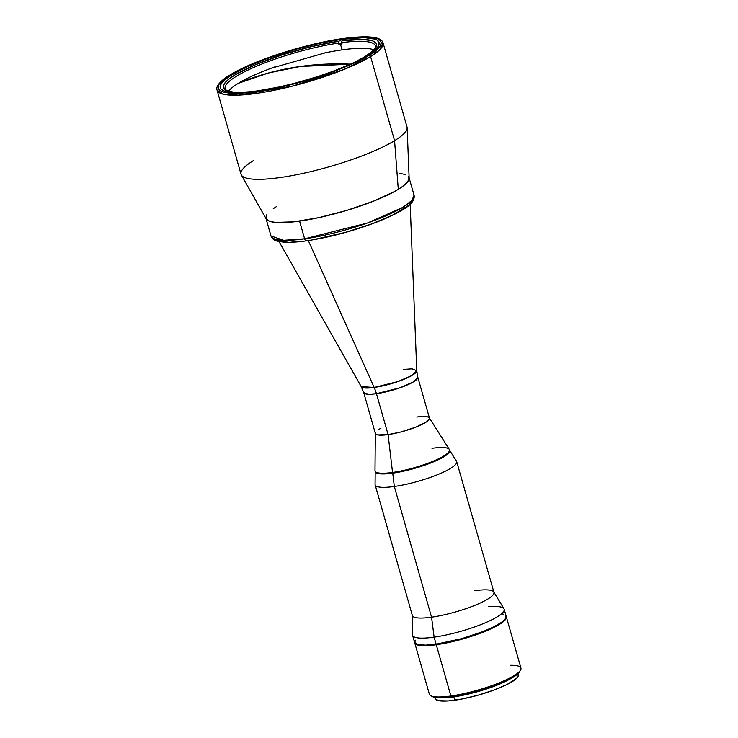 <?xml version="1.0" encoding="UTF-8"?>
<svg xmlns="http://www.w3.org/2000/svg" width="738" height="738" viewBox="0 0 738 738"><rect width="100%" height="100%" fill="white"/><g stroke="black" fill="none" stroke-linecap="round" stroke-linejoin="round"><path stroke-width="1.11" d="M300.062 66.512L268.512 72.979L238.42 83.274A374.932 300.606 58.5 0 1 300.062 66.512A374.932 300.606 58.5 0 1 350.55 64.16L300.062 66.512M241.344 175.007L266.215 218.909A74.39 14.622 -15.9 0 0 321.362 217.073A74.39 14.622 -15.9 0 0 398.289 189.315L394.562 140.672A86.291 16.956 164.1 0 1 305.32 172.876A86.291 16.956 164.1 0 1 241.344 175.007A86.291 16.956 164.1 0 1 253.485 160.561M394.562 140.672L370.596 56.568A86.291 16.956 164.1 0 1 279.434 89.197A86.291 16.956 164.1 0 1 217.064 90.147L222.793 94.095L238.494 95.147L292.977 85.986L343.714 69.575L370.596 56.568A1.485 1.19 -121.5 0 0 368.982 55.332C362.395 59.806 349.129 65.756 329.194 73.173C306.667 81.3 282.414 87.435 256.446 91.586C205.727 98.458 214.915 83.016 230.339 74.879A1.485 1.19 -121.5 0 0 229.942 75.018A1.485 1.19 58.5 0 1 230.339 74.879L223.236 79.852L219.075 84.27L218.153 86.208L218.66 89.455L222.276 91.77L225.219 92.554L233.208 93.311L243.752 92.988L256.446 91.586L278.429 87.61L302.248 81.697L318.124 76.918L333.29 71.697L353.456 63.44L364.415 57.979L376.085 50.359L380.245 45.941L381.306 42.269L379.24 39.474L377.044 38.431L366.113 36.9L342.875 38.625L320.892 42.601L289.084 50.83L266.031 58.514L245.865 66.771L230.339 74.879C236.926 70.405 250.191 64.455 270.126 57.029C292.654 48.911 316.906 42.776 342.875 38.625C393.594 31.752 384.406 47.195 368.982 55.332A1.485 1.19 58.5 0 1 370.596 56.568L379.812 49.695L383.05 42.869A86.291 16.956 164.1 0 1 370.596 56.568L394.562 140.672A86.291 16.956 -15.9 0 0 407.016 126.973L383.05 42.869C381.398 36.78 368.354 35.295 343.917 38.431C307.248 43.191 252.534 60.728 229.961 75.008C219.942 81.254 215.653 86.3 217.064 90.147L241.031 174.26A86.291 16.956 -15.9 0 0 303.392 173.301A86.291 16.956 -15.9 0 0 394.562 140.672L398.289 189.315A74.39 14.622 -15.9 0 0 409.138 178.199L407.136 127.775A86.291 16.956 164.1 0 1 394.562 140.672M232.166 74.621A82.573 16.227 164.1 0 1 319.397 43.394A82.573 16.227 164.1 0 1 379.074 42.481A82.573 16.227 164.1 0 1 367.155 55.59A82.573 16.227 164.1 0 1 279.923 86.816A82.573 16.227 164.1 0 1 220.247 87.73A82.573 16.227 164.1 0 1 232.166 74.621L247.285 66.724L266.916 58.689L297.146 48.948L320.329 43.191L341.74 39.317L364.369 37.638L375.005 39.142L377.146 40.147L379.157 42.869L378.124 46.448L374.074 50.747L362.709 58.164L352.035 63.486L332.404 71.521L317.635 76.614L294.37 83.357L278.992 87.019L257.58 90.894L245.228 92.25L230.736 92.333L224.315 91.069L220.791 88.818L220.164 87.342L221.197 83.763L225.247 79.464L232.166 74.621M399.581 173.356L405.365 174.491M408.538 176.52L408.981 179.371L406.675 182.941L401.712 187.074L394.286 191.631L373.244 201.271L346.759 210.404L318.862 217.627L293.798 221.843L275.385 222.415L269.601 221.28L266.206 218.9M265.864 217.913L266.796 214.693M273.254 208.688L276.676 206.456M418.926 416.767L416.739 417.044A28.118 5.526 164.1 0 1 429.322 417.828A28.118 5.526 164.1 0 1 416.887 426.721A28.118 5.526 164.1 0 1 388.087 434.599A28.118 5.526 -15.9 0 1 375.374 433.529L363.714 392.616A28.118 5.526 164.1 0 0 376.435 393.695L388.087 434.599L376.435 393.695L400.171 387.718L413.381 381.897L417.8 377.21A28.118 5.526 164.1 0 1 404.562 386.085A28.118 5.526 164.1 0 1 376.435 393.695A29.76 16.79 82 0 0 374.175 387.459A29.76 16.79 -98 0 1 376.435 393.695L368.511 394.258L363.714 392.616L361.205 386.601L374.175 387.459L308.309 240.579L374.175 387.459A28.92 5.683 -15.9 0 0 402.533 379.858A28.92 5.683 -15.9 0 0 416.776 370.771L412.081 368.825L403.649 369.397M429.488 418.252L429.138 419.47L426.693 421.739L415.928 427.108L400.614 432.044L388.087 434.599L392.542 472.458L388.087 434.599A28.118 5.526 -15.9 0 0 416.214 426.988A28.118 5.526 -15.9 0 0 429.461 418.123L417.8 377.21L416.776 370.771L411.564 375.679L397.985 381.528L374.175 387.459A28.92 5.683 -15.9 0 1 361.205 386.601L279.056 241.584M340.476 44.271A78.108 15.35 164.1 0 1 341.98 44.059L341.583 42.656A78.108 15.35 164.1 0 1 375.393 45.857A78.108 15.35 164.1 0 1 375.144 48.404A78.108 15.35 -15.9 0 0 341.583 42.656L341.943 40.793L363.022 39.4L372.819 40.931L376.002 43.136L376.528 44.557L375.43 47.979L371.518 52.075L364.941 56.678L354.305 62.426A79.603 15.646 164.1 0 0 375.734 47.5L375.725 47.518A79.603 15.646 164.1 0 0 341.943 40.793L341.98 44.059A78.108 15.35 -15.9 0 0 340.476 44.271A78.108 15.35 -15.9 0 0 338.945 44.492L341.639 42.841L338.945 44.492A78.108 15.35 164.1 0 1 340.476 44.271L342.072 49.88L340.476 44.271M373.926 49.843A78.108 15.35 -15.9 0 0 342.072 49.88A78.108 15.35 -15.9 0 0 321.777 53.551M344.222 39.391L341.943 40.793L344.222 39.391M338.899 41.217L338.539 43.081A78.108 15.35 -15.9 0 0 256.298 66.328A78.108 15.35 -15.9 0 0 226.704 90.682A78.108 15.35 164.1 0 1 225.155 88.652A78.108 15.35 164.1 0 1 261.169 64.317A78.108 15.35 164.1 0 1 338.539 43.081L338.945 44.492L338.899 41.217L341.177 39.824L338.899 41.217A79.603 15.646 164.1 0 0 253.641 65.516A79.603 15.646 164.1 0 0 225.736 90.23A79.603 15.646 164.1 0 0 251.806 91.623L241.225 92.324L232.821 92.038L224.989 89.778L223.217 87.149L224.315 83.726L228.227 79.63L234.804 75.027L254.914 64.972L281.676 55.046L311.122 46.715L338.899 41.217M274.776 66.937A78.108 15.35 -15.9 0 0 228.503 91.272M431.97 448.298A38.68 7.601 164.1 0 1 449.46 449.783A38.68 7.601 164.1 0 1 431.241 461.988A38.68 7.601 164.1 0 1 392.542 472.458A38.68 7.601 -15.9 0 0 432.164 461.619A38.68 7.601 -15.9 0 0 449.276 449.377L429.322 417.828M375.697 432.173L375.559 433.898L377.727 434.922L388.087 434.599A28.118 5.526 164.1 0 1 375.328 433.206L374.996 470.54A38.68 7.601 -15.9 0 0 392.542 472.458A38.68 7.601 164.1 0 1 375.052 470.973L375.255 471.674A38.68 7.601 -15.9 0 0 392.745 473.159L380.171 473.833L376.159 472.772L375.218 471.499L376.159 472.772L380.171 473.833L389.738 473.538L392.745 473.159L392.542 472.458L392.745 473.159A38.68 7.601 -15.9 0 0 431.444 462.689A38.68 7.601 -15.9 0 0 449.663 450.484L449.46 449.783M449.516 450.143A38.68 7.601 164.1 0 1 432.21 462.385A38.68 7.601 164.1 0 1 392.745 473.159L409.977 469.636L431.057 462.846L444.082 456.619L448.436 453.307L449.7 450.66L449.405 449.968L449.636 451.453L448.436 453.307L444.082 456.619L431.057 462.846L409.977 469.636L392.745 473.159L394.313 486.48L431.555 617.199A42.407 8.33 -15.9 0 0 473.971 605.723A42.407 8.33 -15.9 0 0 493.934 592.346L456.702 461.628A42.407 8.33 164.1 0 1 436.73 475.004A42.407 8.33 164.1 0 1 394.313 486.48A42.407 8.33 -15.9 0 0 437.745 474.599A42.407 8.33 -15.9 0 0 456.499 461.185L449.479 450.079M378.133 429.903L380.946 428.188M424.451 416.472L428.077 416.979M415.143 640.067L414.904 642.982L418.584 644.717L425.863 645.132L436.121 644.182L434.119 637.152A47.61 9.354 -15.9 0 0 482.8 623.841A47.61 9.354 -15.9 0 0 503.962 608.776L493.759 591.931A42.407 8.33 164.1 0 1 474.903 605.345A42.407 8.33 164.1 0 1 431.555 617.199L434.119 637.152L436.121 644.182A47.61 9.354 -15.9 0 0 483.75 631.294A47.61 9.354 -15.9 0 0 506.167 616.267L504.165 609.247A47.61 9.354 164.1 0 1 481.748 624.265A47.61 9.354 164.1 0 1 434.119 637.152A47.61 9.354 164.1 0 1 412.588 635.326L414.59 642.355A47.61 9.354 -15.9 0 0 436.121 644.182L461.831 638.628L483.27 631.479L493.814 626.83L501.489 622.392L505.622 618.555L505.853 615.64M474.765 590.723A42.407 8.33 164.1 0 1 493.759 591.931M488.75 606.719A47.61 9.354 164.1 0 1 504.165 609.247M375.199 471.241L375.079 484.377A42.407 8.33 -15.9 0 0 394.313 486.48L392.745 473.159A38.68 7.601 164.1 0 1 375.199 471.314M503.823 614.339L502.172 613.905M412.514 634.828A47.61 9.354 -15.9 0 0 434.119 637.152L431.555 617.199A42.407 8.33 164.1 0 1 412.311 615.132L412.514 634.828M412.376 615.575A42.407 8.33 -15.9 0 0 431.555 617.199L394.313 486.48A42.407 8.33 164.1 0 1 375.144 484.857L412.376 615.575M306.934 240.699A2.98 1.679 -98 0 1 306.528 240.837A2.98 1.679 -98 0 1 304.619 238.817L283.669 240.311L270.984 235.966A74.39 14.622 -15.9 0 0 304.619 238.817L299.582 221.114A74.39 14.622 164.1 0 1 265.938 218.263L270.984 235.966C272.082 238.688 274.139 240.404 277.147 241.105L283.475 242.165C289.471 242.599 297.165 242.156 306.556 240.837C329.406 237.396 352.626 231.215 376.223 222.286C385.882 218.54 393.926 214.832 400.356 211.151C410.549 205.616 415.116 200.302 414.073 195.21L411.859 200.496L402.367 207.599L367.432 223.024L304.619 238.817A74.39 14.622 -15.9 0 0 379.037 218.679A74.39 14.622 -15.9 0 0 414.073 195.21L409.027 177.507A74.39 14.622 164.1 0 1 374 200.976A74.39 14.622 164.1 0 1 299.582 221.114L304.619 238.817A2.98 1.679 82 0 0 306.528 240.837M312.838 239.785L345.504 232.369L371.648 223.946L393.483 214.675L407.68 205.976M409.756 204.048L411.961 200.625M276.316 239.979L280.634 241.511L287.368 242.147M291.556 242.119L301.39 241.391M509.165 679.514A43.145 8.478 164.1 0 1 453.796 696.856L454.756 700.224A43.145 8.478 -15.9 0 0 497.919 688.545A43.145 8.478 -15.9 0 0 518.233 674.929L517.919 673.803M435.272 697.484L435.531 699.144L438.87 700.713L448.298 700.934L462.062 698.997L478.058 695.187L493.851 690.104L507.043 684.504L516.877 678.084L518.214 676.017L517.956 674.357M434.922 697.438L435.245 698.572A43.145 8.478 -15.9 0 0 454.756 700.224L453.796 696.856A43.145 8.478 164.1 0 1 445.374 697.687M506.01 616.202L505.779 619.117L501.646 622.955L493.98 627.392L483.427 632.042L461.988 639.191L436.278 644.735A47.61 9.354 164.1 0 1 414.747 642.918L429.35 694.181A47.61 9.354 -15.9 0 0 450.881 696.008L452.043 696.94A46.125 9.068 -15.9 0 0 519.497 671.912L520.511 670.159A47.61 9.354 164.1 0 1 450.881 696.008A47.61 9.354 -15.9 0 0 498.51 683.12A47.61 9.354 -15.9 0 0 520.936 668.093L506.333 616.83A47.61 9.354 164.1 0 1 483.907 631.848A47.61 9.354 164.1 0 1 436.278 644.735L450.881 696.008L436.278 644.735L420.798 645.575L415.863 644.265L414.784 641.719M510.078 665.307A47.61 9.354 164.1 0 1 520.511 670.159M450.881 696.008A47.61 9.354 164.1 0 1 430.798 695.722L432.579 696.672A46.125 9.068 -15.9 0 0 452.043 696.94L450.881 696.008M432.265 696.478L437.044 697.751L448.455 697.392L463.999 694.781L481.296 690.307L493.833 686.128L507.938 680.141L517.107 674.523L519.875 671.063M325.523 52.767L271.178 68.247M221.308 91.447L222 93.864M410.171 204.232L416.776 370.771"/></g></svg>
